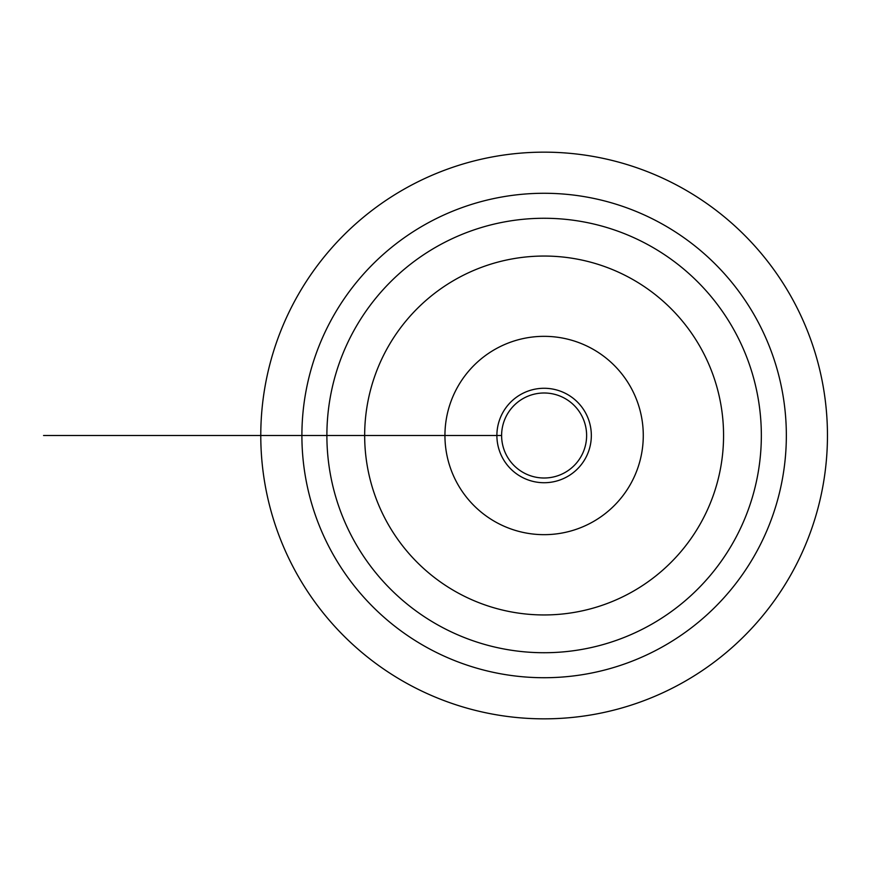 <?xml version="1.0" encoding="UTF-8"?>
<svg xmlns="http://www.w3.org/2000/svg" width="871" height="871" viewBox="0 0 871 871"><rect width="100%" height="100%" fill="white"/><g stroke="black" fill="none" stroke-linecap="round" stroke-linejoin="round"><path stroke-width="1.31" d="M501.609 435.5L444.939 435.5A99.163 99.163 0 0 0 544.114 534.663A99.163 99.163 0 0 0 643.277 435.5A99.163 99.163 0 0 0 544.114 336.337A99.163 99.163 0 0 0 444.939 435.5L501.609 435.5A42.505 42.505 0 0 0 544.114 478.005A42.505 42.505 0 0 0 586.619 435.5A42.505 42.505 0 0 0 544.114 392.995A42.505 42.505 0 0 0 501.609 435.5L301.899 435.5A242.214 242.214 0 0 0 665.226 645.269A242.214 242.214 0 0 0 665.226 225.731A242.214 242.214 0 0 0 301.899 435.5L260.777 435.5A283.336 283.336 0 0 1 685.782 190.118A283.336 283.336 0 0 1 685.782 680.882A283.336 283.336 0 0 1 260.777 435.5L43.55 435.5L260.777 435.5M364.666 435.5A179.448 179.448 0 0 0 633.838 590.908A179.448 179.448 0 0 0 633.838 280.092A179.448 179.448 0 0 0 364.666 435.5L326.886 435.5A217.227 217.227 0 0 1 652.727 247.375A217.227 217.227 0 0 1 652.727 623.625A217.227 217.227 0 0 1 326.886 435.5L231.915 435.5L326.886 435.5M591.333 435.5A47.219 47.219 0 0 0 520.499 394.607A47.219 47.219 0 0 0 520.499 476.393A47.219 47.219 0 0 0 591.333 435.5M301.899 435.5L113.001 435.5L301.899 435.5M298.557 435.5L402.446 435.5L298.557 435.5"/></g></svg>
